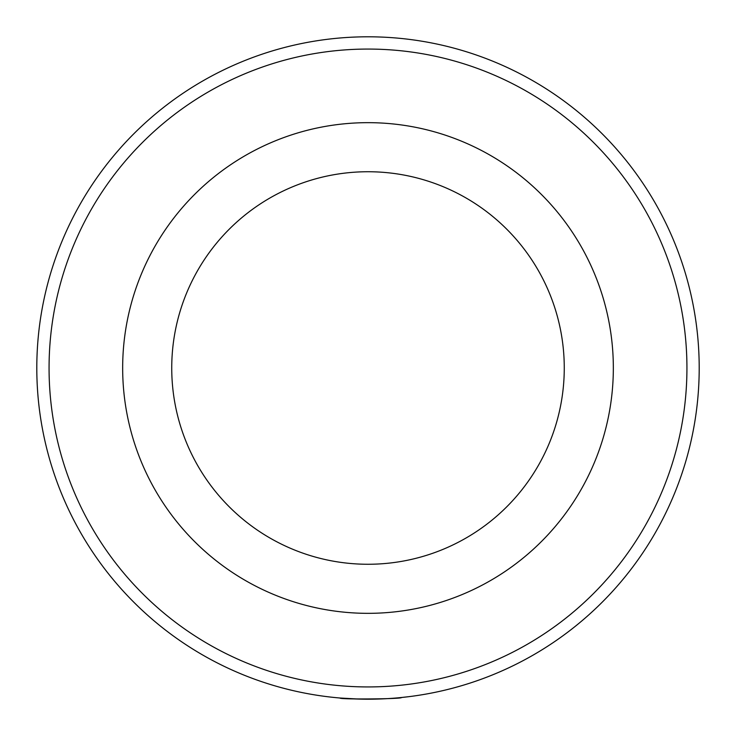 <?xml version="1.0" encoding="UTF-8"?>
<svg xmlns="http://www.w3.org/2000/svg" width="736" height="736" viewBox="0 0 736 736"><rect width="100%" height="100%" fill="white"/><g stroke="black" fill="none" stroke-linecap="round" stroke-linejoin="round"><path stroke-width="1.1" d="M359.278 699.09L340.106 698.022C338.21 699.586 403.392 699.034 401.47 697.507L397.679 697.866M400.485 697.599L408.406 696.725M335.211 697.572L332.433 697.286M49.064 368A318.936 318.936 0 0 0 368 686.936A318.936 318.936 0 0 0 686.936 368A318.936 318.936 0 0 0 368 49.064A318.936 318.936 0 0 0 49.064 368M699.2 368A331.2 331.2 0 0 1 368 699.2A331.2 331.2 0 0 1 36.8 368A331.2 331.2 0 0 1 368 36.8A331.2 331.2 0 0 1 699.2 368M613.336 368A245.336 245.336 0 0 1 368 613.336A245.336 245.336 0 0 1 122.664 368A245.336 245.336 0 0 1 368 122.664A245.336 245.336 0 0 1 613.336 368A245.336 245.336 0 0 1 368 613.336A245.336 245.336 0 0 1 122.664 368M382.288 698.887L382.775 698.869M389.27 698.519L389.96 698.473M171.736 368A196.264 196.264 0 0 0 368 564.264A196.264 196.264 0 0 0 564.264 368A196.264 196.264 0 0 0 368 171.736A196.264 196.264 0 0 0 171.736 368"/></g></svg>
